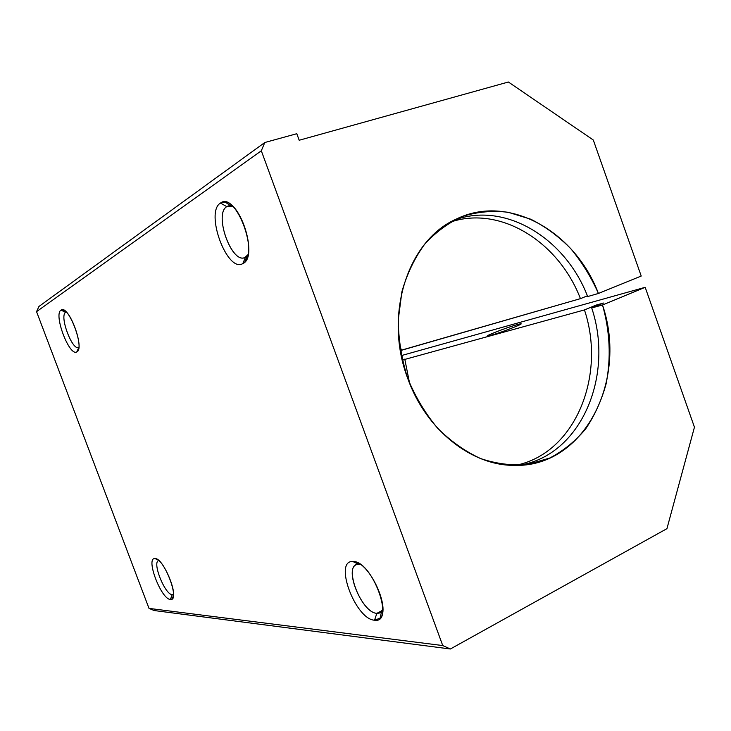 <?xml version="1.0" encoding="UTF-8"?>
<svg xmlns="http://www.w3.org/2000/svg" width="731" height="731" viewBox="0 0 731 731"><rect width="100%" height="100%" fill="white"/><g stroke="black" fill="none" stroke-linecap="round" stroke-linejoin="round"><path stroke-width="1.1" d="M376.867 613.327L374.528 620.208L380.083 618.188C390.948 608.704 369.484 562.358 354.005 561.636L352.863 561.536L358.766 564.277L360.493 564.515L356.856 564.551C343.415 567.74 361.982 613.026 376.867 613.327L379.243 613.099L382.834 609.471L381.527 611.591L376.867 613.327L382.313 610.504L376.867 613.327C360.73 612.861 342.282 562.998 358.766 564.277L352.863 561.536C333.391 560.129 355.339 619.413 374.528 620.208L376.867 613.327M78.838 347.371L76.819 351.885L77.532 351.3C83.544 346.147 70.514 309.706 62.628 309.752L61.029 310.099L65.635 312.42L66.384 312.137L65.635 312.42C59.156 315.728 72.168 350.825 78.619 347.472L78.847 347.371C72.588 351.675 59.037 315.829 65.635 312.42L61.029 310.099C53.253 314.239 69.399 356.911 76.819 351.885L78.838 347.371M453.768 220.333C504.637 200.806 565.383 238.032 587.669 296.558L598.424 293.46C574.904 231.097 508.337 193.194 456.08 219.181C407.889 240.316 383.419 314.814 407.715 378.375C425.844 429.59 471.13 465.4 513.701 465.373C584.215 467.995 628.194 380.129 602.508 304.991L645.181 287.31L401.301 355.613L645.181 287.31L602.508 304.991L591.708 307.943L602.508 304.991C610.001 331.591 611.189 357.907 606.09 383.93C601.522 400.497 594.696 415.51 585.613 428.96C575.343 441.222 563.382 450.917 549.721 458.045L527.727 464.468C512.166 465.821 496.468 463.856 480.632 458.575C465.09 451.392 450.698 441.213 437.458 428.046C425.259 413.39 415.345 396.832 407.715 378.375C401.657 359.241 398.496 339.814 398.231 320.096L401.895 291.742C407.021 273.842 414.614 257.988 424.684 244.191C435.923 231.919 448.67 222.608 462.924 216.266C477.69 211.762 492.804 210.427 508.255 212.292L530.816 219.227C545.335 226.573 558.639 236.369 570.728 248.622C581.885 262.036 591.123 276.985 598.424 293.46L587.669 296.558C565.383 238.032 504.637 200.806 453.768 220.333M399.638 345.818L401.52 350.14L580.441 298.641C558.767 241.97 500.653 205.247 450.643 222.023C500.653 205.247 558.767 241.97 580.441 298.641L400.369 350.597L401.52 350.14L399.638 345.818M517.228 324.628L517.639 325.77L517.228 324.628C507.031 327.378 482.963 336.717 488.034 335.958L490.94 335.301C500.954 332.651 525.772 323.02 520.381 323.897L517.228 324.628C531.538 320.543 503.65 331.901 490.94 335.301C477.434 339.065 504.673 328.036 517.228 324.628M245.442 257.239L242.829 263.58L244.922 261.89C256.371 251.418 240.271 202.441 225.111 202.021L220.479 203.054L226.774 206.645L230.676 205.804L232.933 206.48L227.798 206.115L226.774 206.645L229.781 205.74L226.774 206.645C213.671 213.955 231.435 263.928 244.803 257.54L248.111 254.552L245.442 257.239C232.33 265.609 213.315 214.229 226.774 206.645L220.479 203.054C204.634 212.255 227.259 273.339 242.829 263.58L245.442 257.239M247.635 256.526L246.831 256.791L247.635 256.526M172.26 594.678L170.378 599.447L172.315 598.716C178.2 593.901 163.269 558.685 155.319 558.594L157.969 559.882L154.926 558.557C145.314 557.57 161.122 599.356 170.378 599.447L172.26 594.678L173.503 594.385L172.26 594.678C164.85 594.76 151.756 561.6 158.773 560.54L158.673 560.576C151.874 561.993 164.923 594.769 172.26 594.678M641.215 276.044L598.424 293.46L641.215 276.044L593.298 140.014L508.383 82.009L299.189 140.251L296.804 133.709L264.796 142.508L261.314 150.796L442.739 645.564L450.369 648.991L666.937 528.659L694.45 427.187L645.181 287.31L694.45 427.187L666.937 528.659L450.369 648.991L154.15 610.531L450.369 648.991L442.739 645.564L261.314 150.796L264.796 142.508L38.962 306.453L36.55 311.653L261.314 150.796L36.55 311.653L149.014 608.393L442.739 645.564L149.014 608.393L154.15 610.531L149.014 608.393L36.55 311.653L38.962 306.453L264.796 142.508L296.804 133.709L299.189 140.251L508.383 82.009L593.298 140.014L641.215 276.044M587.377 295.827L580.441 298.641L587.377 295.827M402.288 360.109L584.453 309.926L596.249 305.055L603.559 303.045L591.708 307.943L603.559 303.045L596.249 305.055L584.453 309.926L402.288 360.109M409.607 383.3L404.782 359.113L409.607 383.3M515.382 465.382C574.932 453.814 606.566 376.036 584.453 309.926C606.566 376.036 574.932 453.814 515.382 465.382M596.533 305.951L596.249 305.055L596.533 305.951M518.937 465.3C580.761 456.007 614.552 375.99 591.708 307.943C614.552 375.99 580.761 456.007 518.937 465.3M170.378 599.447C161.122 599.356 145.314 557.57 154.926 558.557C164.055 557.607 180.658 601.586 170.378 599.447M242.829 263.58C227.259 273.339 204.634 212.255 220.479 203.054C235.903 190.59 260.172 256.49 242.829 263.58M76.819 351.885C69.399 356.911 53.253 314.239 61.029 310.099C68.266 303.84 85.235 348.797 76.819 351.885M374.528 620.208C355.339 619.413 333.391 560.129 352.863 561.536C372.07 560.202 395.572 624 374.528 620.208M380.083 618.188L381.527 611.591M354.005 561.636L359.734 564.369M379.243 613.099L380.732 612.322M381.445 611.948L382.706 611.299M62.628 309.752L65.589 311.369M244.922 261.89L247.206 255.804M225.111 202.021L230.676 205.804M227.798 206.115L228.629 205.859M230.11 205.42L231.325 205.055M172.315 598.716L173.448 595.345M155.319 558.594L157.521 559.562M247.608 256.627L246.795 256.892M358.948 563.528L358.473 563.765"/></g></svg>
